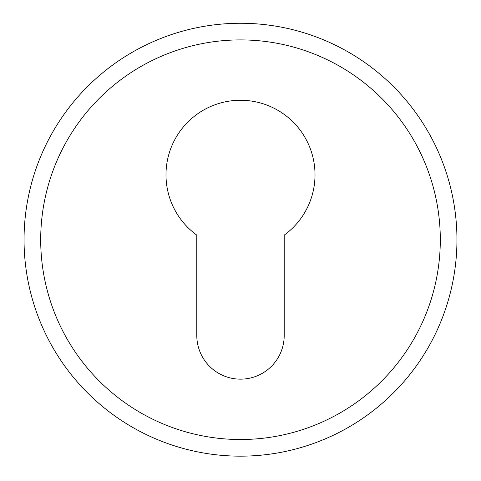 <?xml version="1.0" encoding="UTF-8"?>
<svg xmlns="http://www.w3.org/2000/svg" width="481" height="481" viewBox="0 0 481 481"><rect width="100%" height="100%" fill="white"/><g stroke="black" fill="none" stroke-linecap="round" stroke-linejoin="round"><path stroke-width="0.72" d="M165.993 174.777A74.507 74.507 0 0 0 196.795 235.119L196.795 335.449A43.705 43.705 0 0 0 240.5 379.154A43.705 43.705 0 0 0 284.205 335.449L284.205 235.119A74.507 74.507 0 0 0 240.5 100.264A74.507 74.507 0 0 0 165.993 174.777M24.05 239.712A216.45 216.45 0 0 1 240.5 23.262A216.45 216.45 0 0 1 456.95 239.712A216.45 216.45 0 0 1 240.5 456.162A216.45 216.45 0 0 1 24.05 239.712A216.45 216.45 0 0 0 240.5 456.162A216.45 216.45 0 0 0 456.95 239.712M440.301 239.712A199.801 199.801 0 0 0 240.5 39.911A199.801 199.801 0 0 0 40.699 239.712A199.801 199.801 0 0 0 240.5 439.514A199.801 199.801 0 0 0 440.301 239.712"/></g></svg>
